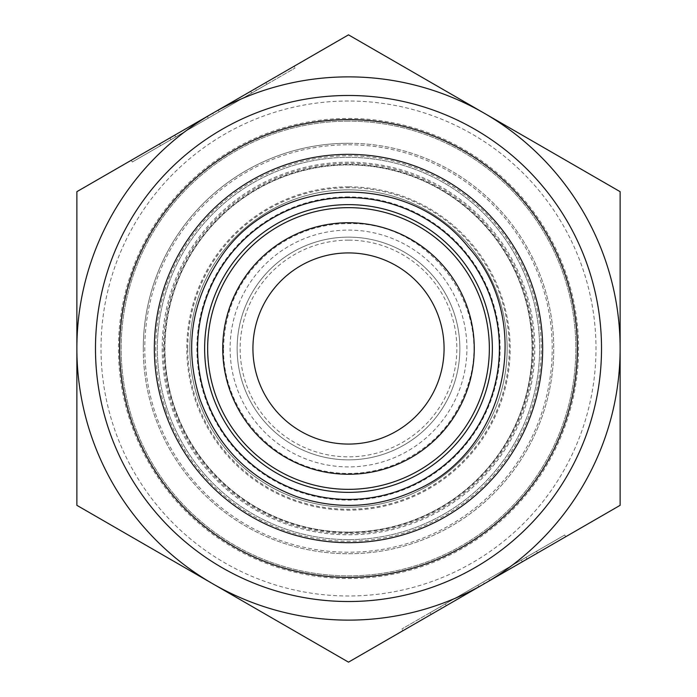 <?xml version="1.0" encoding="UTF-8"?>
<svg xmlns="http://www.w3.org/2000/svg" width="697" height="697" viewBox="0 0 697 697"><rect width="100%" height="100%" fill="white"/><g stroke="black" fill="none" stroke-linecap="round" stroke-linejoin="round"><path stroke-width="0.52" stroke-dasharray="3.48 2.61" d="M564.709 535L565.711 536.742L431.129 614.449L441.576 608.411L440.565 606.669L430.119 612.707L564.709 535L401.908 628.99L440.565 606.669L441.576 608.411L402.918 630.733L401.908 628.99M484.31 583.737L620.13 505.325L620.13 348.5A271.63 271.63 0 0 1 212.69 583.737A271.63 271.63 0 0 1 76.87 348.5L76.87 505.325L348.5 662.15L484.31 583.737L446.324 605.676L445.313 603.933L477.872 585.131L521.304 560.057L445.313 603.933L446.324 605.676L478.874 586.874L446.324 605.676L445.313 603.933L446.324 605.676L522.306 561.799L484.31 583.737L483.309 581.995M527.054 559.064L526.052 557.321L527.054 559.064M478.874 586.874L477.872 585.131M522.306 561.799L521.304 560.057L522.306 561.799L489.756 580.601L522.306 561.799L521.304 560.057L522.306 561.799M489.756 580.601L488.745 578.858M132.291 162L131.289 160.258L265.871 82.551L255.424 88.589L256.435 90.331L266.881 84.293L132.291 162L295.092 68.01L256.435 90.331L255.424 88.589L294.082 66.267L295.092 68.01M212.69 113.263L76.87 191.675L76.87 348.5A271.63 271.63 0 0 1 484.31 113.263A271.63 271.63 0 0 1 620.13 348.5L620.13 191.675L348.5 34.85L212.69 113.263L250.676 91.324L251.687 93.067L219.128 111.868L175.696 136.943L251.687 93.067L250.676 91.324L218.126 110.126L250.676 91.324L251.687 93.067L250.676 91.324L174.694 135.201L212.69 113.263L213.691 115.005M169.946 137.936L170.948 139.679L169.946 137.936M218.126 110.126L219.128 111.868M174.694 135.201L175.696 136.943L174.694 135.201L207.244 116.399L174.694 135.201L175.696 136.943L174.694 135.201M207.244 116.399L208.255 118.141M348.5 237.128A111.372 111.372 0 0 1 444.947 404.182A111.372 111.372 0 0 1 252.053 404.182A111.372 111.372 0 0 1 348.5 237.128A111.372 111.372 0 0 0 252.053 404.182A111.372 111.372 0 0 0 444.947 404.182A111.372 111.372 0 0 0 348.5 237.128A111.372 111.372 0 0 0 252.053 404.182A111.372 111.372 0 0 0 444.947 404.182A111.372 111.372 0 0 0 348.5 237.128M444.076 348.5A95.576 95.576 0 0 1 300.712 431.269A95.576 95.576 0 0 1 300.712 265.731A95.576 95.576 0 0 1 444.076 348.5M348.5 189.845A158.655 158.655 0 0 0 211.104 427.827A158.655 158.655 0 0 0 485.896 427.827A158.655 158.655 0 0 0 348.5 189.845A158.655 158.655 0 0 1 485.896 427.827A158.655 158.655 0 0 1 211.104 427.827A158.655 158.655 0 0 1 348.5 189.845A158.655 158.655 0 0 1 485.896 427.827A158.655 158.655 0 0 1 211.104 427.827A158.655 158.655 0 0 1 348.5 189.845M163.394 348.5A185.106 185.106 0 0 0 441.053 508.81A185.106 185.106 0 0 0 441.053 188.19A185.106 185.106 0 0 0 163.394 348.5M143.268 348.5A205.232 205.232 0 0 1 348.5 143.268A205.232 205.232 0 0 1 553.732 348.5A205.232 205.232 0 0 1 348.5 553.732A205.232 205.232 0 0 1 143.268 348.5M348.5 143.268A205.232 205.232 0 0 1 526.235 451.116A205.232 205.232 0 0 1 170.765 451.116A205.232 205.232 0 0 1 348.5 143.268M348.5 164.901A183.599 183.599 0 0 0 189.497 440.304A183.599 183.599 0 0 0 507.503 440.304A183.599 183.599 0 0 0 348.5 164.901A183.599 183.599 0 0 1 507.503 440.304A183.599 183.599 0 0 1 189.497 440.304A183.599 183.599 0 0 1 348.5 164.901A183.599 183.599 0 0 1 507.503 440.304A183.599 183.599 0 0 1 189.497 440.304A183.599 183.599 0 0 1 348.5 164.901M348.5 539.644A191.144 191.144 0 0 1 182.963 252.924A191.144 191.144 0 0 1 514.038 252.924A191.144 191.144 0 0 1 348.5 539.644A191.144 191.144 0 0 0 514.038 252.924A191.144 191.144 0 0 0 182.963 252.924A191.144 191.144 0 0 0 348.5 539.644A191.144 191.144 0 0 0 514.038 252.924A191.144 191.144 0 0 0 182.963 252.924A191.144 191.144 0 0 0 348.5 539.644M348.5 492.361A143.861 143.861 0 0 1 223.911 276.57A143.861 143.861 0 0 1 473.089 276.57A143.861 143.861 0 0 1 348.5 492.361A143.861 143.861 0 0 1 223.911 276.57A143.861 143.861 0 0 1 473.089 276.57A143.861 143.861 0 0 1 348.5 492.361M348.5 95.48A253.02 253.02 0 0 0 129.381 475.006A253.02 253.02 0 0 0 567.619 475.006A253.02 253.02 0 0 0 348.5 95.48M474.256 348.5A125.756 125.756 0 0 0 285.622 239.594A125.756 125.756 0 0 0 285.622 457.406A125.756 125.756 0 0 0 474.256 348.5M348.5 121.139A227.361 227.361 0 0 0 151.597 462.181A227.361 227.361 0 0 0 545.403 462.181A227.361 227.361 0 0 0 348.5 121.139A227.361 227.361 0 0 1 545.403 462.181A227.361 227.361 0 0 1 151.597 462.181A227.361 227.361 0 0 1 348.5 121.139A227.361 227.361 0 0 1 545.403 462.181A227.361 227.361 0 0 1 151.597 462.181A227.361 227.361 0 0 1 348.5 121.139M166.043 410.672A192.755 192.755 0 0 0 493.572 475.424A192.755 192.755 0 0 0 385.885 159.404A192.755 192.755 0 0 0 166.043 410.672M187.737 348.5A160.763 160.763 0 0 1 428.882 209.274A160.763 160.763 0 0 1 428.882 487.726A160.763 160.763 0 0 1 187.737 348.5M348.5 240.151A108.349 108.349 0 0 0 254.666 402.674A108.349 108.349 0 0 0 442.334 402.674A108.349 108.349 0 0 0 348.5 240.151M348.5 186.831A161.669 161.669 0 0 1 488.51 429.335A161.669 161.669 0 0 1 208.49 429.335A161.669 161.669 0 0 1 348.5 186.831M348.5 230.088A118.412 118.412 0 0 1 451.046 407.701A118.412 118.412 0 0 1 245.954 407.701A118.412 118.412 0 0 1 348.5 230.088M348.5 196.894A151.606 151.606 0 0 0 217.203 424.307A151.606 151.606 0 0 0 479.797 424.307A151.606 151.606 0 0 0 348.5 196.894M348.5 144.776A203.724 203.724 0 0 1 524.928 450.358A203.724 203.724 0 0 1 172.072 450.358A203.724 203.724 0 0 1 348.5 144.776M348.5 162.201A186.299 186.299 0 0 0 187.162 441.645A186.299 186.299 0 0 0 509.838 441.645A186.299 186.299 0 0 0 348.5 162.201M348.5 532.604A184.104 184.104 0 0 1 189.061 256.444A184.104 184.104 0 0 1 507.939 256.444A184.104 184.104 0 0 1 348.5 532.604M348.5 118.438A230.062 230.062 0 0 1 547.737 463.531A230.062 230.062 0 0 1 149.263 463.531A230.062 230.062 0 0 1 348.5 118.438M348.5 101.013A247.487 247.487 0 0 0 134.172 472.244A247.487 247.487 0 0 0 562.827 472.244A247.487 247.487 0 0 0 348.5 101.013M537.5 553.026L536.498 551.283M431.129 614.449L430.119 612.707M159.5 143.974L160.502 145.717M265.871 82.551L266.881 84.293M223.554 348.5C224.451 308.135 240.578 275.228 271.917 249.77C295.711 231.7 322.554 222.979 352.421 223.615C431.077 223.275 493.11 308.658 468.489 383.359C456.361 421.868 431.696 448.973 394.493 464.672C370.656 473.934 346.235 475.851 321.247 470.44C265.479 459.009 222.535 405.419 223.554 348.5"/><path stroke-width="1.05" d="M402.918 630.733L565.711 536.742M294.082 66.267L131.289 160.258M76.87 505.325L76.87 348.5A271.63 271.63 0 0 0 212.69 583.737L76.87 505.325M76.87 191.675L212.69 113.263A271.63 271.63 0 0 0 76.87 348.5L76.87 191.675M348.5 34.85L484.31 113.263A271.63 271.63 0 0 0 212.69 113.263L348.5 34.85M484.31 113.263L620.13 191.675L620.13 348.5A271.63 271.63 0 0 0 484.31 113.263M620.13 348.5L620.13 505.325L484.31 583.737A271.63 271.63 0 0 0 620.13 348.5M484.31 583.737L348.5 662.15L212.69 583.737A271.63 271.63 0 0 0 484.31 583.737M444.076 348.5A95.576 95.576 0 0 1 300.712 431.269A95.576 95.576 0 0 1 300.712 265.731A95.576 95.576 0 0 1 444.076 348.5M348.5 492.361A143.861 143.861 0 0 0 473.089 276.57A143.861 143.861 0 0 0 223.911 276.57A143.861 143.861 0 0 0 348.5 492.361M348.5 474.256A125.756 125.756 0 0 0 474.256 348.5A125.756 125.756 0 0 0 348.5 222.744A125.756 125.756 0 0 0 222.744 348.5A125.756 125.756 0 0 0 348.5 474.256M577.369 348.5A228.869 228.869 0 0 1 234.061 546.709A228.869 228.869 0 0 1 234.061 150.291A228.869 228.869 0 0 1 577.369 348.5M601.52 348.5A253.02 253.02 0 0 0 348.5 95.48A253.02 253.02 0 0 0 95.48 348.5A253.02 253.02 0 0 0 348.5 601.52A253.02 253.02 0 0 0 601.52 348.5M348.5 489.346A140.846 140.846 0 0 1 226.525 278.077A140.846 140.846 0 0 1 470.475 278.077A140.846 140.846 0 0 1 348.5 489.346M348.5 542.667A194.167 194.167 0 0 0 516.651 251.417A194.167 194.167 0 0 0 180.349 251.417A194.167 194.167 0 0 0 348.5 542.667M348.5 499.409A150.909 150.909 0 0 0 479.188 273.05A150.909 150.909 0 0 0 217.812 273.05A150.909 150.909 0 0 0 348.5 499.409M199.943 399.12C217.377 446.742 249.875 479.344 297.453 496.909C338.385 510.317 378.349 507.86 417.337 489.538C507.616 449.399 534.686 319.627 467.983 246.747C406.656 169.293 274.235 175.348 220.226 258.073C190.952 301.853 184.191 348.866 199.943 399.12"/></g></svg>
